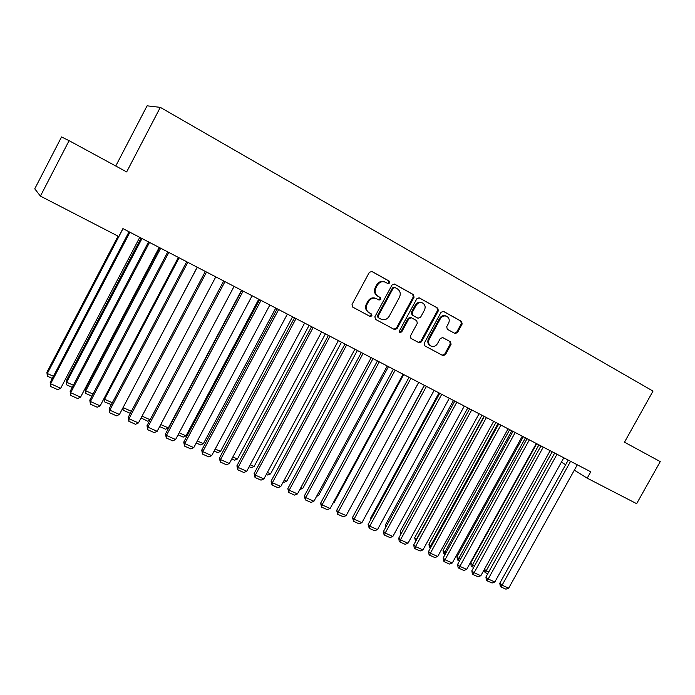 <?xml version="1.0" encoding="UTF-8"?>
<svg xmlns="http://www.w3.org/2000/svg" width="695" height="695" viewBox="0 0 695 695"><rect width="100%" height="100%" fill="white"/><g stroke="black" fill="none" stroke-linecap="round" stroke-linejoin="round"><path stroke-width="1.04" d="M389.695 282.987L389.235 281.119L371.929 271.467L369.323 272.344L352.044 304.453L352.686 307.094L370.148 316.477L371.955 315.86L371.512 314.027L369.115 312.724C366.239 310.656 365.561 307.85 367.082 304.314L368.515 301.656C370.687 298.39 373.441 297.451 376.786 298.833L379.018 300.058L380.817 299.441L380.356 297.582L378.106 296.348C375.144 294.272 374.431 291.431 375.969 287.817L377.411 285.159C379.548 281.918 382.276 280.971 385.586 282.309L387.914 283.603L389.695 282.987M387.532 283.395L388.974 282.656L388.514 280.789L371.486 271.293M352.556 307.008L369.462 316.095L371.26 315.478L370.904 313.697M378.532 299.788L380.113 299.085L379.644 297.225L378.123 296.357M454.999 333.504L457.449 332.636L462.158 324L461.576 321.446L443.549 311.395L441.064 312.264L424.193 343.304L424.767 345.841L442.95 355.614L445.408 354.728L451.072 344.329L450.499 341.801L442.776 337.588L440.309 338.465L437.485 343.651C435.687 346.336 433.454 347.109 430.778 345.962C428.502 344.312 427.99 342.053 429.241 339.186L440.343 318.77C442.089 316.138 444.27 315.356 446.902 316.407C449.283 318.058 449.839 320.36 448.553 323.323L446.711 326.711L447.302 329.274L454.999 333.504M424.645 345.754L442.168 355.18L444.618 354.294L450.282 343.912L449.7 341.384L450.499 341.801L442.559 337.492M590.75 471.792L122.919 228.594L118.776 236.517L40.423 196.103L69.083 140.668L126.655 171.926L160.31 107.36L653.005 391.111L624.484 442.194L660.25 461.61L636.646 503.675L587.197 478.169L590.75 471.792M414.055 297.234L413.421 294.602L394.595 284.107L392.032 284.976L374.874 316.746L375.5 319.353L394.491 329.56L397.027 328.674L414.055 297.234L413.299 296.887L412.665 294.254L394.152 283.934M419.337 297.903L437.754 308.172L438.363 310.761L421.474 341.844L418.981 342.731L411.084 338.482M399.634 332.227L401.006 331.48L408.165 318.275L410.684 317.398L411.431 317.78L416.696 320.656L417.321 323.253L410.458 335.911L411.04 338.456M411.431 317.78L408.912 318.658L401.736 331.889L399.938 332.488L399.521 330.69L416.818 298.772L419.311 297.886M160.31 107.36L147.079 105.831L115.761 166.009M561.412 462.132L565.634 464.755M574.322 470.159L587.197 478.169M40.423 196.103L34.75 188.823L61.534 136.958L69.083 140.668M385.004 282.048L384.865 281.979C381.564 280.65 378.844 281.597 376.707 284.82L377.411 285.159M377.42 296.001L377.402 295.992C374.449 293.924 373.736 291.083 375.274 287.478L376.707 284.82M376.49 298.685L376.082 298.476C372.746 297.095 369.992 298.033 367.82 301.3L368.515 301.656M368.637 312.463L368.419 312.35C365.553 310.274 364.875 307.477 366.395 303.95L367.82 301.3M375.37 319.274L393.77 329.161L396.298 328.275L413.299 296.887M395.029 287.565L393.231 288.173L378.193 316.034L378.627 317.858L380.999 319.135C384.3 320.482 387.028 319.535 389.174 316.294L399.434 297.33C400.972 293.75 400.277 290.927 397.358 288.859L395.029 287.565M394.864 287.487L392.51 287.834L393.231 288.173M377.976 317.493L377.489 315.652L392.51 287.834M418.911 297.738L437.754 308.172M410.919 338.378L418.234 342.305L420.718 341.427L437.581 310.396L436.973 307.807M424.463 310.1C425.748 307.103 425.175 304.766 422.734 303.081C420.049 302.004 417.825 302.794 416.062 305.453L412.118 312.733L412.743 315.339L418.016 318.223L420.527 317.346L424.463 310.1M422.317 302.89L421.969 302.725C419.285 301.647 417.07 302.438 415.315 305.088L416.062 305.453M417.356 317.893L412.005 314.965L411.37 312.359L415.315 305.088M446.52 316.234L446.103 316.034C443.48 314.983 441.299 315.765 439.553 318.397L440.343 318.77M430.778 345.962L430.005 345.537C427.738 343.895 427.225 341.636 428.476 338.769L439.553 318.397M454.513 333.235L456.641 332.236L461.341 323.618L460.759 321.064L443.123 311.238M118.046 236.144L46.886 372.285L47.295 373.519L123.015 228.646M52.316 378.419L47.373 376.204L47.295 373.519L53.437 376.282M47.373 376.204L46.886 372.285M139.756 237.351L60.691 388.253L50.639 383.77L50.205 382.45L50.718 386.533L50.639 383.77L129.922 232.234M129.035 231.774L50.205 382.45M60.691 388.253L57.755 389.66L50.718 386.533M141.094 238.037L66.19 380.973L66.668 382.233L141.997 238.507M72.254 387.367L66.72 384.882L66.668 382.233L73.366 385.238M66.72 384.882L66.19 380.973M159.711 247.724L85.207 389.53L85.763 390.816L160.693 248.228M91.888 396.176L85.78 393.431L85.763 390.816L92.991 394.065M85.78 393.431L85.207 389.53M159.198 247.455L80.577 397.123L70.673 392.71L70.152 391.355L70.708 395.429L70.673 392.71L149.521 242.425M148.548 241.921L70.152 391.355M80.577 397.123L77.632 398.513L70.708 395.429M178.354 257.411L100.15 405.863L90.402 401.51L89.803 400.138L90.402 404.195L90.402 401.51L168.815 252.45M167.764 251.911L89.803 400.138M100.15 405.863L97.222 407.235L90.402 404.195M104.128 398.322L104.58 399.278L179.11 257.802M111.33 404.646L104.554 401.858L104.58 399.278L112.329 402.761M104.554 401.858L104.015 398.53M123.093 407.548L197.267 267.245M130.79 412.43L129.478 413.038L123.067 410.154L123.128 407.609L131.381 411.318M123.067 410.154L122.65 408.382M197.206 267.21L119.436 414.472L109.827 410.18L109.158 408.782L109.793 412.83L109.827 410.18L187.815 262.328M186.694 261.746L109.158 408.782M119.436 414.472L116.508 415.818L109.793 412.83M215.789 276.871L138.435 422.942L128.975 418.72L128.219 417.295L128.896 421.335L128.975 418.72L206.528 272.058M205.338 271.441L128.219 417.295M138.435 422.942L135.516 424.28L128.896 421.335M142.049 416.123L150.146 419.754M149.955 420.119L147.635 421.179L141.085 417.938M141.346 417.452L141.311 418.338M234.085 286.383L157.157 431.3L147.827 427.138L147.001 425.679L147.714 429.71L147.827 427.138L224.971 281.64M223.703 280.988L147.001 425.679M157.157 431.3L154.238 432.611L147.714 429.71M241.513 290.241L168.338 427.938L165.532 429.206L159.659 426.574M160.745 424.523L168.338 427.938M252.111 295.749L175.592 439.527L166.409 435.426L165.506 433.949L166.261 437.963L166.409 435.426L243.128 291.083M241.799 290.388L165.506 433.949M175.592 439.527L172.69 440.83L166.261 437.963M258.766 299.215L185.973 435.861L183.176 437.12L178.094 434.835M179.171 432.803L185.973 435.861M275.776 308.059L203.366 443.679L200.568 444.922L196.251 442.984M197.328 440.969L203.366 443.679M292.552 316.781L220.515 451.394L217.726 452.61L214.147 451.012M215.215 449.013L220.515 451.394M309.101 325.373L237.429 458.995L234.641 460.203L231.791 458.926M232.851 456.936L237.429 458.995M325.408 333.852L254.109 466.493L251.321 467.683L249.175 466.719M250.235 464.755L254.109 466.493M341.497 342.218L270.555 473.886L267.784 475.067L266.315 474.416M267.375 472.452L270.555 473.886M357.369 350.471L286.783 481.183L284.02 482.347L283.221 481.991M284.264 480.054L286.783 481.183M373.024 358.603L302.794 488.385L299.884 489.471M300.926 487.543L302.794 488.385M388.47 366.639L318.597 495.483L316.607 496.308M317.354 494.927L318.597 495.483M269.868 304.983L193.766 447.632L184.714 443.592L183.749 442.089L184.531 446.103L184.714 443.592L261.025 300.388M259.626 299.658L183.749 442.089M193.766 447.632L190.864 448.918L184.531 446.103M287.374 314.088L211.68 455.625L202.758 451.646L201.724 450.117L202.54 454.122L202.758 451.646L278.652 309.553M277.192 308.788L201.724 450.117M211.68 455.625L208.778 456.893L202.54 454.122M304.627 323.053L229.333 463.504L220.541 459.577L219.438 458.031L220.289 462.019L220.541 459.577L296.027 318.579M294.506 317.789L219.438 458.031M229.333 463.504L226.44 464.755L220.289 462.019M321.629 331.889L246.734 471.271L238.064 467.405L236.899 465.832L237.786 469.803L238.064 467.405L313.158 327.484M311.577 326.667L236.899 465.832M246.734 471.271L243.849 472.504L237.786 469.803M338.387 340.602L263.892 478.924L255.343 475.111L254.118 473.521L255.03 477.482L255.343 475.111L330.038 336.258M328.396 335.407L254.118 473.521M263.892 478.924L261.007 480.149L255.03 477.482M354.902 349.185L280.806 486.474L272.379 482.712L271.085 481.105L272.032 485.058L272.379 482.712L346.675 344.911M344.981 344.025L271.085 481.105M280.806 486.474L277.93 487.682L272.032 485.058M371.191 357.656L297.477 493.91L289.172 490.201L287.826 488.576L288.799 492.52L289.172 490.201L363.077 353.434M361.331 352.53L287.826 488.576M297.477 493.91L294.611 495.109L288.799 492.52M387.254 366.004L313.923 501.251L305.731 497.594L304.332 495.952L305.331 499.879L305.731 497.594L379.253 361.843M377.446 360.905L304.332 495.952M313.923 501.251L311.065 502.433L305.331 499.879M403.091 374.24L330.142 508.488L322.063 504.883L320.604 503.223L321.637 507.133L322.063 504.883L395.203 370.131M393.344 369.167L320.604 503.223M330.142 508.488L327.293 509.652L321.637 507.133M403.708 374.553L334.182 502.494L333.174 502.902M333.557 502.207L334.182 502.494M418.711 382.354L346.145 515.629L338.17 512.067L336.658 510.391L337.718 514.291L338.17 512.067L410.927 378.315M409.025 377.324L336.658 510.391M346.145 515.629L343.295 516.776L337.718 514.291M418.738 382.372L349.516 509.426M434.114 390.364L361.921 522.666L354.059 519.156L352.495 517.462L353.581 521.354L354.059 519.156L426.435 386.377M424.489 385.36L352.495 517.462M361.921 522.666L359.08 523.804L353.581 521.354M424.306 385.265L355.814 511.381M449.309 398.261L377.489 529.616L369.731 526.15L368.124 524.438L369.227 528.322L369.731 526.15L441.742 394.326M439.744 393.292L368.124 524.438M377.489 529.616L374.657 530.737L369.227 528.322M438.997 392.901L370.704 517.984L371.304 518.609M370.904 519.347L370.704 517.984M464.303 406.054L392.849 536.471L385.195 533.048L383.536 531.327L384.005 534.498L384.665 535.193L385.195 533.048L456.832 402.17M454.791 401.111L383.536 531.327M392.849 536.471L390.025 537.582L384.665 535.193M453.505 400.442L385.543 524.664L386.594 525.733M385.89 527.019L385.543 524.664M479.09 413.742L408 543.229L400.45 539.859L398.739 538.121L399.217 541.275L399.903 541.978L400.45 539.859L471.723 409.911M469.638 408.825L398.739 538.121M408 543.229L405.185 544.324L399.903 541.978M467.822 407.887L400.19 531.258L401.684 532.752M400.772 534.42L400.19 531.258M493.685 421.326L422.951 549.901L415.506 546.574L413.751 544.819L414.229 547.964L414.932 548.668L415.506 546.574L486.413 417.547M484.285 416.444L413.751 544.819M422.951 549.901L420.145 550.987L414.932 548.668M481.956 415.236L414.654 537.765L416.348 539.433L483.998 416.296M415.992 540.736L416.644 539.563M415.671 541.327L414.654 537.765M508.08 428.815L437.711 556.486L430.353 553.203L428.563 551.439L429.041 554.558L429.762 555.27L430.353 553.203L500.904 425.088M498.732 423.959L428.563 551.439M437.711 556.486L434.905 557.564L429.762 555.27M495.909 422.49L428.937 544.194L430.674 545.87L497.994 423.568M430.44 548.025L430.674 545.87L431.439 546.209M430.101 547.877L429.406 547.2L428.937 544.194M522.293 436.199L452.271 562.985L445.017 559.744L443.175 557.963L443.662 561.074L444.4 561.786L445.017 559.744L515.212 432.516M512.997 431.369L443.175 557.963M452.271 562.985L449.483 564.045L444.4 561.786M509.687 429.649L443.036 550.536L444.817 552.23L511.807 430.752M445.043 554.575L444.218 554.21L444.817 552.23L446.042 552.777M444.218 554.21L443.514 553.524L443.036 550.536M536.314 443.488L466.649 569.396L459.482 566.199L457.605 564.409L458.101 567.502L458.848 568.215L529.329 439.857M527.079 438.693L457.605 564.409M466.649 569.396L463.86 570.447L458.848 568.215M523.292 436.721L456.963 556.799L458.778 558.502L525.446 437.841M459.464 561.047L458.161 560.465L458.778 558.502L460.455 559.258M458.161 560.465L457.44 559.779L456.963 556.799M550.153 450.69L480.844 575.729L473.764 572.576L471.844 570.769L472.339 573.844L473.113 574.565L543.255 447.102M540.971 445.912L471.844 570.769M480.844 575.729L478.056 576.772L473.113 574.565M536.722 443.705L470.715 562.985L472.565 564.705L538.912 444.843M473.695 567.433L471.931 566.642L472.565 564.705L474.676 565.652M471.931 566.642L471.193 565.947L470.715 562.985M563.819 457.788L494.849 581.984L487.864 578.866L485.909 577.05L486.404 580.108L487.186 580.838L557.008 454.252M554.688 453.044L485.909 577.05M494.849 581.984L492.077 583.009L487.186 580.838M484.441 569.231L486.187 570.821L552.212 451.75M487.742 573.731L485.536 572.741L486.187 570.821L488.724 571.968M485.536 572.741L484.78 572.046L484.346 569.405M577.31 464.799L508.679 588.152L501.781 585.077L499.783 583.253L500.287 586.285L501.086 587.023L570.586 461.306M568.232 460.081L499.783 583.253M508.679 588.152L505.917 589.169L501.086 587.023M388.514 280.789L389.235 281.119M379.644 297.225L380.347 297.582L379.644 297.225M375.274 287.478L375.969 287.817M366.395 303.95L367.082 304.314M368.559 312.429L369.158 312.759M369.462 316.095L370.148 316.477M396.298 328.275L397.027 328.674M393.77 329.161L394.491 329.56M412.665 294.254L413.421 294.602M377.489 315.652L378.193 316.034M437.581 310.396L438.363 310.761M420.718 341.427L421.474 341.844M418.234 342.305L418.981 342.731M408.165 318.275L408.912 318.658M401.006 331.48L401.736 331.889M411.37 312.359L412.118 312.733M417.261 317.841L418.016 318.223M428.476 338.769L429.241 339.186M450.282 343.912L451.072 344.329M444.618 354.294L445.408 354.728M442.168 355.18L442.95 355.614M460.759 321.064L461.576 321.446M461.341 323.618L462.158 324M456.641 332.236L457.449 332.636M377.402 295.992L378.106 296.348M368.419 312.35L369.115 312.724M394.282 287.217L394.89 287.495"/></g></svg>
